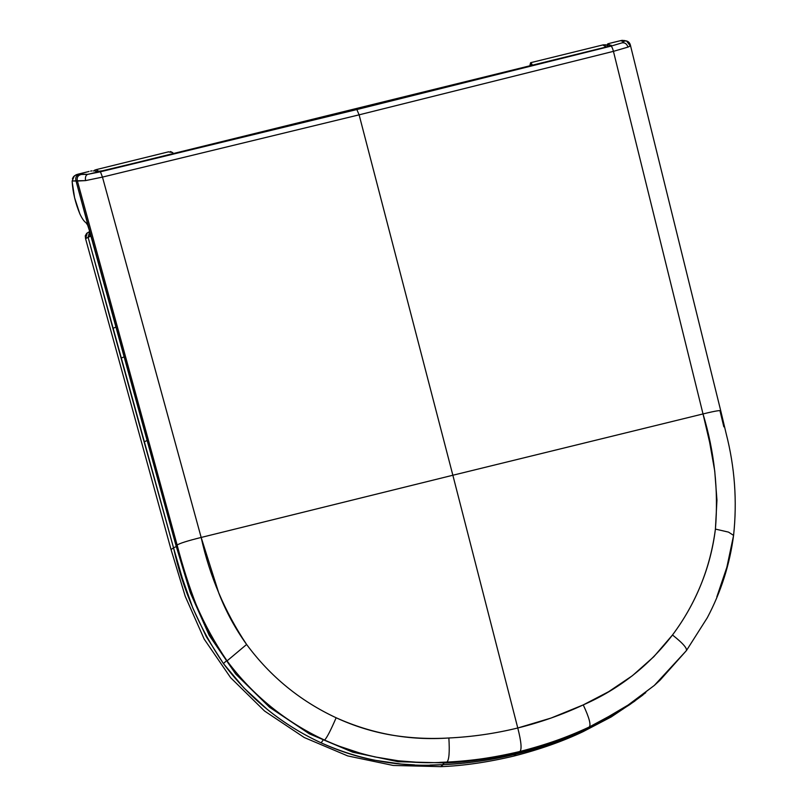 <?xml version="1.0" encoding="UTF-8"?>
<svg xmlns="http://www.w3.org/2000/svg" width="807" height="807" viewBox="0 0 807 807"><rect width="100%" height="100%" fill="white"/><g stroke="black" fill="none" stroke-linecap="round" stroke-linejoin="round"><path stroke-width="1.21" d="M605.099 45.535L605.432 46.433M530.068 65.75L530.128 64.318L530.068 65.75M602.839 44.99L606.228 46.998L603.606 44.819M99.231 171.548L96.124 169.652L99.231 171.548M94.833 170.075L93.854 170.761L94.833 170.075M530.663 62.936L531.863 64.035L532.005 65.579L531.238 63.4L530.592 65.619L531.238 63.4L530.653 62.714L531.389 62.543L530.653 62.714M170.438 151.514L172.446 152.493L168.33 151.877M634.968 700.99L611.202 716.949L583.138 731.626C563.054 741.24 539.944 749.39 513.797 756.088C539.944 749.39 563.054 741.24 583.138 731.626L634.968 700.99M597.14 723.929L585.378 729.649L620.432 710.685L613.058 715.204M414.536 764.885L401.2 764.047L374.004 760.133C355.867 756.472 338.234 750.702 321.085 742.823C360.104 760.275 400.797 767.548 443.174 764.653C467.878 763.462 492.189 759.932 516.117 754.071L516.722 752.881L516.117 754.071C540.034 748.16 563.115 740.019 585.378 729.649L583.138 731.626L585.378 729.649C565.324 739.242 542.243 747.373 516.117 754.071L513.797 756.088C487.529 762.292 463.208 765.813 440.844 766.65L443.174 764.653L430.01 765.066M173.535 547.822L171.044 549.557L185.247 596.363L204.201 639.134L230.641 677.709L264.545 711.017L304.289 737.537L347.696 755.917L393.18 765.46L440.844 766.65L393.18 765.46L347.696 755.917L304.289 737.537L264.545 711.017L230.641 677.709L204.201 639.134L185.247 596.363L171.044 549.557L173.535 547.822L88.094 237.268L85.582 238.731L171.044 549.557L85.582 238.731L88.094 237.268L89.668 231.528L88.094 237.268L89.97 236.441L89.839 232.164L89.97 236.441L90.909 236.118L88.104 237.268L112.909 328.419L115.694 327.148L112.909 328.419L144.13 441.903L146.894 440.572L144.13 441.903L173.535 547.822L176.279 546.561L173.535 547.822C182.755 589.655 199.379 628.229 223.408 663.546L206.38 636.794L192.853 608.125L182.321 578.246L173.535 547.822M321.085 742.823C301.868 733.966 283.933 722.83 267.288 709.393L243.875 687.897L223.408 663.546C249.353 698.257 281.905 724.686 321.085 742.823L322.8 740.584L321.085 742.823M531.863 64.035L532.469 65.468M173.838 153.734L172.446 152.493M123.885 357.007L121.06 358.096L123.885 357.007M225.799 661.397L223.408 663.546L225.799 661.397M443.174 764.653L444.082 763.008L440.844 766.65C463.208 765.813 487.529 762.292 513.797 756.088L516.117 754.071C489.859 760.265 465.548 763.795 443.174 764.653M87.287 232.91L85.582 238.731L85.26 235.846L86.752 233.273M93.41 171.034L94.792 170.095L93.41 171.034M611.161 45.222L606.259 46.998L610.112 45.888M607.55 43.982L608.196 44.284L607.721 45.797L608.196 44.284L611 45.454L607.621 44.163L609.507 43.356L608.155 43.719M97.092 171.498L104.244 170.549L355.251 108.774L356.845 109.55L610.929 46.15L621.995 42.862L623.902 41.641L620.482 40.663L609.507 43.356L621.723 40.4L624.88 40.572L622.046 40.804L623.246 41.086L626.514 40.945L623.246 41.086C624.527 41.238 624.114 41.833 621.995 42.862L610.929 46.15C611.746 46.403 612.584 48.127 613.441 51.345L359.115 114.836L452.858 475.242L703.018 413.941L613.441 51.345C612.584 48.127 611.746 46.403 610.929 46.15L356.845 109.55L87.731 174.352C85.794 175.109 85.058 177.197 85.542 180.607L77.411 181.04L177.137 545.068C179.457 543.383 187.466 540.851 201.165 537.452L102.469 177.096L85.542 180.607L102.469 177.096L100.431 171.79L356.845 109.55L355.251 108.774L606.259 46.998L104.244 170.549L97.97 171.629L94.157 170.802L97.092 171.498M90.626 171.094L92.048 170.852M642.957 694.968L629.742 704.642L616.235 713.227L588.172 727.904C568.088 737.517 544.977 745.668 518.83 752.366C544.977 745.668 568.088 737.517 588.172 727.904L589.12 727.067C569.046 736.67 545.946 744.821 519.809 751.509L518.83 752.366L519.809 751.509C543.736 745.597 566.837 737.457 589.12 727.067L622.843 709.182L654.306 685.446M607.157 45.121L607.5 44.042M85.956 222.682C84.029 221.421 81.981 218.445 79.802 213.744C81.981 218.445 84.029 221.421 85.956 222.682L87.6 225.022L89.365 230.409L176.077 545.825L190.281 592.641L209.235 635.402L235.674 673.986L269.578 707.285L309.323 733.815L352.73 752.195L398.214 761.727L445.878 762.928C468.242 762.09 492.563 758.57 518.83 752.366C492.563 758.57 468.242 762.09 445.878 762.928L446.866 762.08C449.075 760.214 449.741 752.185 448.863 737.981C409.714 740.725 372.138 733.987 336.146 717.766C330.537 730.739 326.664 738.183 324.535 740.08C363.614 757.632 404.388 764.965 446.866 762.08C471.56 760.9 495.871 757.38 519.809 751.509C521.988 749.653 521.302 741.815 517.771 727.995L551.09 718.038L583.249 704.904L608.649 691.69L632.385 675.711L653.811 656.716L672.493 634.988C684.023 619.594 693.465 602.91 700.819 584.944C708.153 567.059 713.015 548.447 715.416 529.089L716.949 500.108L714.75 471.086L709.656 442.367L703.018 413.941L452.858 475.242L517.771 727.995C521.302 741.815 521.988 749.653 519.809 751.509C493.541 757.712 469.23 761.233 446.866 762.08L445.878 762.928L398.214 761.727L352.73 752.195L309.323 733.815L269.578 707.285L235.674 673.986L209.235 635.402L190.281 592.641L176.077 545.825L177.137 545.068C186.336 586.951 202.981 625.556 227.049 660.893L246.619 644.47C224.77 611.716 209.618 576.037 201.165 537.452C187.466 540.851 179.457 543.383 177.137 545.068L176.077 545.825L75.999 180.829L85.542 180.607C85.058 177.197 85.794 175.109 87.731 174.352L81.376 174.443C77.916 175.311 76.584 177.51 77.411 181.04C76.584 177.51 77.916 175.311 81.376 174.443L79.943 174.221C76.473 175.089 75.162 177.288 75.999 180.829C75.162 177.288 76.473 175.089 79.943 174.221L77.301 174.352L74.345 175.865L72.166 180.98L75.999 180.829L89.365 230.409L87.6 225.022L85.956 222.682M72.428 178.73L73.508 176.703L76.12 174.776L89.042 171.457L78.067 174.161L87.731 174.352L100.431 171.79L102.469 177.096L359.115 114.836L356.845 109.55L359.115 114.836L102.469 177.096L201.165 537.452L452.858 475.242L359.115 114.836L613.441 51.345L703.018 413.941C716.566 410.632 722.265 409.795 720.137 411.429L723.839 426.822M600.579 721.498L589.12 727.067C591.259 725.221 589.302 717.837 583.249 704.904C618.989 689.218 648.737 665.906 672.493 634.988C683.65 643.835 688.139 649.221 685.94 651.128C688.139 649.221 683.65 643.835 672.493 634.988C695.957 603.555 710.271 568.259 715.416 529.089L728.529 532.126L733.583 535.394C737.265 501.086 734.784 467.112 726.129 433.47L720.732 410.753L720.137 411.429C722.265 409.795 716.566 410.632 703.018 413.941C714.457 451.789 718.593 490.182 715.416 529.089L728.529 532.126L733.583 535.394L726.875 567.22L716.828 596.908M685.94 651.128L654.285 685.466L660.096 680.14L685.94 651.128M645.771 692.648L631.094 703.533L611.212 715.829M720.732 410.753L630.489 45.555L629.672 45.121C631.256 45.303 630.681 45.959 627.967 47.109L613.441 51.345L627.967 47.109C626.868 43.85 624.87 42.438 621.995 42.862C624.87 42.438 626.868 43.85 627.967 47.109C630.681 45.959 631.256 45.303 629.672 45.121L626.514 40.945L622.399 40.35M72.166 180.98L72.186 181.958L72.166 180.98L77.411 181.04L177.137 545.068C182.675 566.403 189.11 586.528 196.444 605.432C204.312 625.203 214.511 643.693 227.049 660.893C252.964 695.533 285.466 721.922 324.535 740.08C305.369 731.223 287.474 720.076 270.859 706.67C254.144 693.122 239.538 677.87 227.049 660.893L246.619 644.47C270.315 676.538 300.164 700.97 336.146 717.766C300.164 700.97 270.315 676.538 246.619 644.47C235.16 628.502 225.889 611.393 218.808 593.145L201.165 537.452L452.858 475.242L517.771 727.995C495.155 733.533 472.186 736.862 448.863 737.981C472.186 736.862 495.155 733.533 517.771 727.995C540.367 722.406 562.186 714.72 583.249 704.904C589.302 717.837 591.259 725.221 589.12 727.067L623.256 708.677L654.285 685.466M439.845 762.353L446.866 762.08C449.075 760.214 449.741 752.185 448.863 737.981C429.546 739.131 410.36 738.153 391.324 735.036C372.219 731.737 353.829 725.977 336.146 717.766C330.537 730.739 326.664 738.183 324.535 740.08L337.719 745.708L362.454 753.92M417.048 762.252L398.406 760.799L374.226 756.805M72.186 181.958C72.852 192.419 75.394 203.011 79.802 213.744L74.587 197.745L72.186 181.958M530.572 62.785L529.816 65.811M608.367 46.453L606.057 44.829L603.222 44.849M96.154 169.652L94.681 170.146M603.192 44.859L530.814 62.653M96.154 169.641L168.683 151.787M87.267 232.92L89.779 231.468M630.489 45.545C630.035 43.154 628.714 41.621 626.514 40.945M733.583 535.394C729.75 564.507 720.974 591.975 707.255 617.819L686.354 650.704"/></g></svg>
